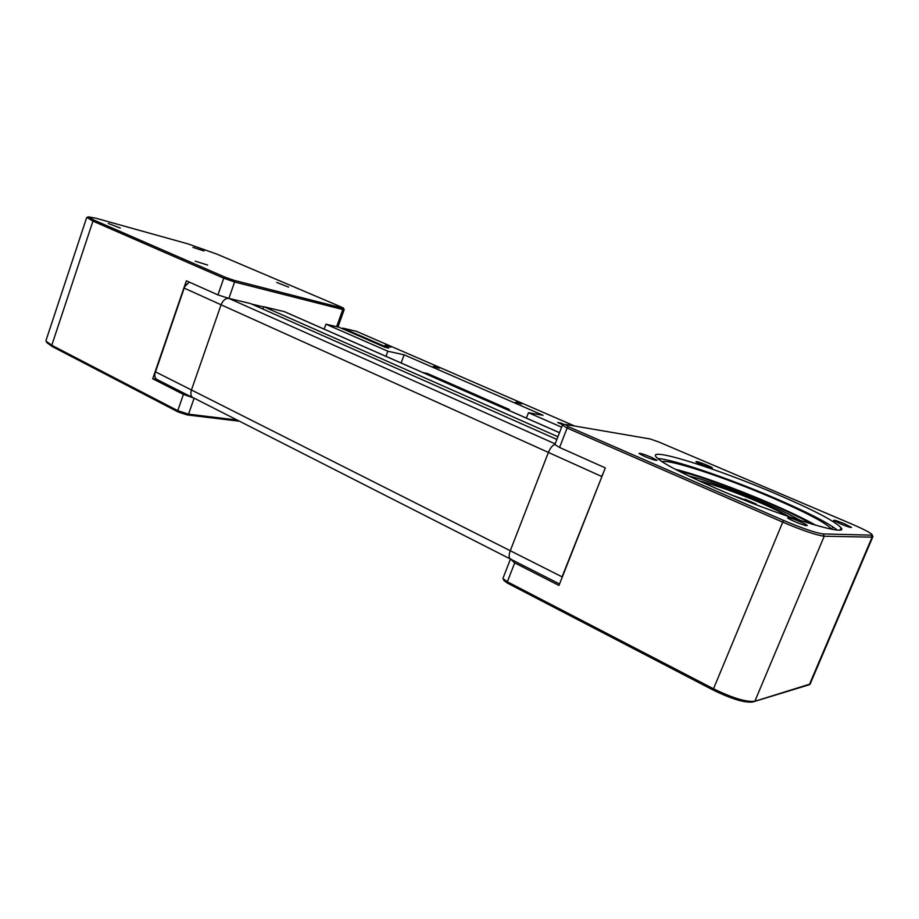<?xml version="1.0" encoding="UTF-8"?>
<svg xmlns="http://www.w3.org/2000/svg" width="919" height="919" viewBox="0 0 919 919"><rect width="100%" height="100%" fill="white"/><g stroke="black" fill="none" stroke-linecap="round" stroke-linejoin="round"><path stroke-width="1.38" d="M603.312 472.998L601.635 476.444L548.39 452.424C550.274 447.978 552.468 445.267 554.984 444.314C552.468 445.267 550.274 447.978 548.39 452.424L510.275 550.734L191.451 389.989C190.279 393.987 190.899 396.64 193.312 397.938C190.899 396.64 190.279 393.987 191.451 389.989L221.077 304.786L191.451 389.989L155.322 371.781L184.685 286.613L154.852 373.769M556.868 439.431L250.462 303.534L228.877 298.411C225.603 298.135 223.007 300.249 221.077 304.786L548.39 452.424L510.275 550.734C508.712 555.202 508.804 557.994 510.55 559.097L511.297 559.234M284.591 311.725L263.719 306.682L262.891 309.048L263.638 306.923L251.76 304.109M557.913 436.732L263.719 306.682M184.064 288.049L221.077 304.786C223.007 300.249 225.603 298.135 228.877 298.411L217.952 294.907L223.742 278.204L92.945 221.134L86.983 217.435M194.127 398.157L510.24 558.924M46.042 340.352L46.076 341.167L51.774 345.268L177.758 410.678L188.544 414.17L236.746 420.006M343.442 308.118L344.177 309.669L342.81 309.531L234.586 282.007L223.742 278.204L225.04 277.159L234.081 280.329L342.316 308.014L343.442 308.118L341.225 306.98L216.884 254.115L188.039 243.903L95.691 218.171L88.247 216.838L94.243 220.192L225.04 277.159M217.952 294.907L186.362 280.8L152.726 378.766L183.421 394.377L192.68 397.628L156.873 379.444C154.829 377.985 154.289 375.492 155.265 371.965L155.322 371.713M186.35 284.178L184.662 286.625L189.291 282.11M239.009 421.155L187.2 414.928L178.217 412.011L52.314 346.578L46.903 342.672L46.076 341.167M120.286 228.05L108.224 223.443L120.286 228.05M207.625 265.063L195.219 261.168L207.625 265.063M276.722 282.455L288.681 287.107L276.722 282.455M192.944 247.383L203.995 250.967L192.944 247.383M156.735 379.363L152.726 378.766M601.922 476.536L562.049 576.845L510.275 550.734C508.712 555.202 508.804 557.994 510.55 559.097L559.556 583.979M554.892 444.532L559.568 447.461L605.322 467.897L558.982 585.437L514.697 562.91L510.562 559.097M562.336 576.925L561.038 580.222M562.635 425.21L567.103 428.047L782.287 521.946C802.448 530.481 816.428 535.237 824.217 536.225L872.108 537.167L872.935 536.512M810.455 683.931L754.832 701.266C746.354 702.265 732.432 698.038 713.087 688.584L507.357 581.784L503.107 578.694L503.13 577.936M503.922 580.429L507.541 583.174L713.018 689.974C731.375 698.957 744.585 702.966 752.661 702.001L807.548 685.275M742.874 499.534L745.16 499.304L756.28 504.129L754.568 504.14M732.512 495.341L743.046 499.12M744.758 500.292L745.16 499.304M788.226 516.478C781.644 512.561 772.086 507.885 759.553 502.44C734.993 492.01 715.223 485.002 700.267 481.407M698.899 480.775C714.339 484.497 734.729 491.734 760.07 502.486C773.017 508.104 782.885 512.94 789.697 516.983M800.61 520.625C792.017 515.582 779.829 509.643 764.068 502.819C736.693 490.976 704.528 479.511 688.859 476.076M678.693 471.056C698.383 475.663 736.119 489.195 768.537 503.198C786.802 511.09 801.265 518.075 811.948 524.152M675.27 469.276C696.51 474.388 736.085 488.609 770.179 503.336C789.191 511.538 804.412 518.856 815.854 525.289M662.002 461.683C669.032 458.914 725.034 477.455 772.442 497.88C806.181 512.457 825.871 522.842 831.511 529.034L831.592 529.172M657.728 458.57C672.099 458.96 727.549 477.834 774.683 498.087C806.721 511.883 827.559 522.497 837.175 529.953M714.143 487.575C678.831 471.987 659.348 461.591 655.695 456.364C649.963 447.323 718.13 469 776.371 494.02C813.177 509.827 834.739 521.062 841.046 527.736C850.534 537.983 776.383 514.916 714.143 487.575M871.246 535.134L823.275 533.939C815.865 532.986 802.609 528.459 783.47 520.372L568.367 426.68L565.174 424.394L650.043 438.937L658.659 441.936L851.201 523.796C862.711 528.747 869.604 532.262 871.89 534.33L871.246 535.134L872.108 537.167L809.34 684.678L807.353 685.344M788.042 517.569C790.788 517.546 807.238 524.347 807.215 525.507L806.79 525.691C804.297 525.783 788.571 519.361 787.675 517.902L788.042 517.569M651.582 457.352L657.005 460.316C655.856 460.66 651.628 459.328 644.311 456.318L639.004 453.504C639.647 452.895 643.84 454.181 651.582 457.352M711.88 468.116C709.284 467.863 696.487 462.728 695.947 461.729L696.476 461.545C699.279 461.843 712.57 467.231 712.432 468.024L711.88 468.116M840.104 523.738L833.659 520.43C833.97 519.844 837.714 521.027 844.917 523.968L851.499 527.403C850.718 527.759 846.927 526.541 840.104 523.738M796.348 522.291L797.635 522.808M521.613 403.992L515.685 402.143L521.613 403.992M439.282 368.22L433.366 366.371L439.282 368.22M390.897 347.198L384.992 345.349L390.897 347.198M342.626 328.795L342.856 328.14L356.503 331.345L574.639 426.014M342.856 328.14L388.714 348.106L385.061 347.29L339.111 327.267L325.946 324.189L387.852 351.242L385.991 356.331M563.255 424.934L557.73 422.533L560.912 423.073L560.636 423.797M526.392 418.099L528.471 412.7L543.072 415.308L404.142 354.826L387.852 351.242M528.471 412.7L561.624 427.186M560.912 423.073L564.22 424.509M404.142 354.826L401.132 362.994M324.166 329.128L325.946 324.189M422.935 372.586L427.507 373.516L509.252 409.437L509.39 410.621M504.968 408.668L509.252 409.437M559.476 432.711L283.902 311.461M555.145 443.877L228.877 298.411L234.586 282.007L234.081 280.329M194.07 398.329L188.544 414.17L187.2 414.928M336.618 326.682L342.81 309.531L342.316 308.014M94.243 220.192L92.945 221.134L51.774 345.268L52.314 346.578M178.217 412.011L177.758 410.678L183.421 394.377M559.568 447.461L567.103 428.047L568.367 426.68M507.541 583.174L507.357 581.784L514.697 562.91M783.47 520.372L713.018 689.974M752.661 702.001L754.832 701.266L824.217 536.225L823.275 533.939M559.499 432.665L284.201 311.552M86.639 217.665L45.95 340.627M344.154 309.726L337.928 326.992M88.247 216.838L86.65 217.596M562.313 425.417L554.812 444.727M510.263 559.545L502.98 578.315M503.991 580.601L503.107 578.694M840.161 529.838L841.046 527.736M831.775 529.206L832.809 526.748M872.671 537.133L810.581 683.024M564.346 424.463L562.29 425.359M872.131 534.881L872.774 536.317"/></g></svg>
